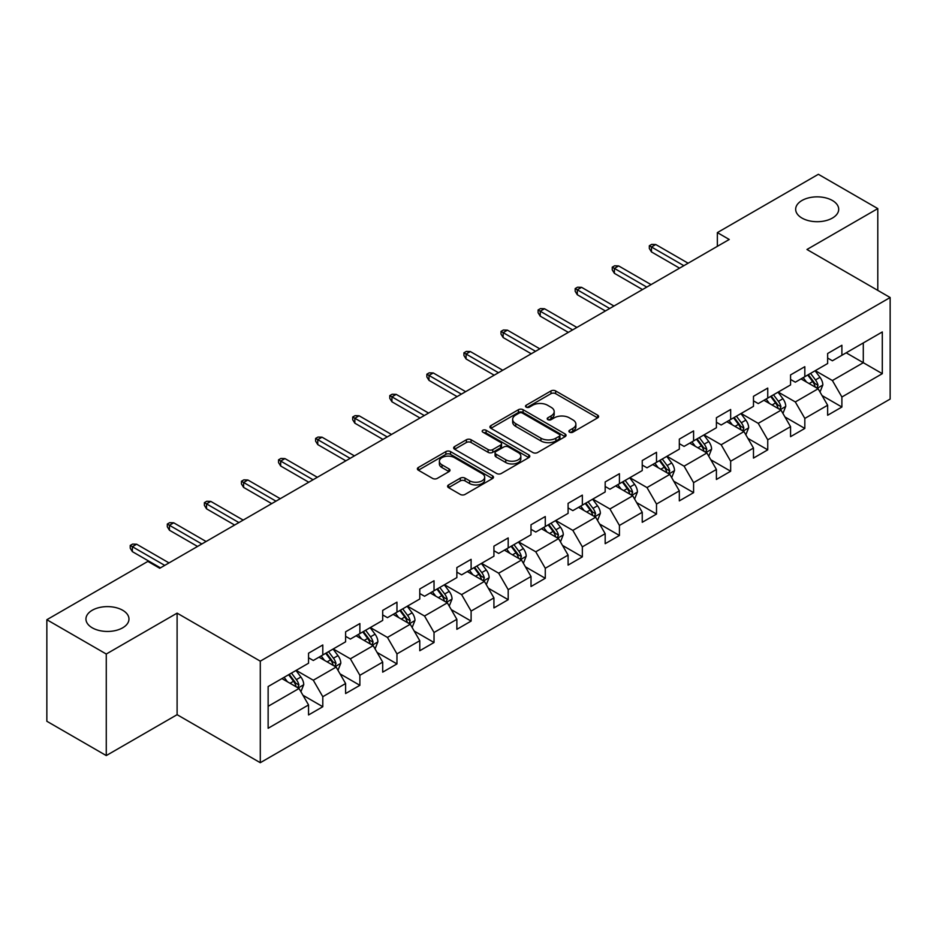 <?xml version="1.0" encoding="UTF-8"?>
<svg xmlns="http://www.w3.org/2000/svg" width="937" height="937" viewBox="0 0 937 937"><rect width="100%" height="100%" fill="white"/><g stroke="black" fill="none" stroke-linecap="round" stroke-linejoin="round"><path stroke-width="1.41" d="M569.579 432.18A2.307 1.335 0 0 0 572.847 432.18L597.642 417.867A3.303 1.909 0 0 0 598.602 416.52A3.303 1.909 0 0 0 597.642 415.173L555.641 390.928A3.303 1.909 0 0 0 550.979 390.928L526.184 405.241A2.307 1.335 0 0 0 525.516 406.178A2.307 1.335 0 0 0 526.184 407.126A2.307 1.335 0 0 0 529.452 407.126L532.661 405.264A10.553 6.09 0 0 1 547.595 405.264L551.097 407.29A10.553 6.09 0 0 1 554.189 411.601A10.553 6.09 0 0 1 551.097 415.911L547.887 417.761A2.307 1.335 0 0 0 547.208 418.71A2.307 1.335 0 0 0 547.887 419.647A2.307 1.335 0 0 0 551.155 419.647L554.364 417.797A10.553 6.09 0 0 1 569.286 417.797L572.788 419.811A10.553 6.09 0 0 1 575.88 424.121A10.553 6.09 0 0 1 572.788 428.432L569.579 430.294A2.307 1.335 0 0 0 568.911 431.231A2.307 1.335 0 0 0 569.579 432.18L569.579 430.294M122.677 610.256A21.516 12.415 0 0 0 99.228 607.563A21.516 12.415 0 0 0 85.946 619.041A21.516 12.415 0 0 0 92.248 627.813A21.516 12.415 0 0 0 115.696 630.507A21.516 12.415 0 0 0 128.966 619.041A21.516 12.415 0 0 0 122.677 610.256M832.396 200.495A21.516 12.415 0 0 0 808.947 197.801A21.516 12.415 0 0 0 795.665 209.279A21.516 12.415 0 0 0 801.967 218.063A21.516 12.415 0 0 0 825.415 220.757A21.516 12.415 0 0 0 838.697 209.279A21.516 12.415 0 0 0 832.396 200.495M448.554 484.944A3.303 1.909 0 0 0 447.593 486.291A3.303 1.909 0 0 0 448.554 487.638L460.336 494.443A3.303 1.909 0 0 0 465.01 494.443L492.534 478.538A3.303 1.909 0 0 0 493.506 477.191A3.303 1.909 0 0 0 492.534 475.844L450.545 451.599A3.303 1.909 0 0 0 445.871 451.599L418.347 467.493A3.303 1.909 0 0 0 417.375 468.84A3.303 1.909 0 0 0 418.347 470.187L432.578 478.409A3.303 1.909 0 0 0 437.239 478.409L449.022 471.604A3.303 1.909 0 0 0 449.994 470.257A3.303 1.909 0 0 0 449.022 468.91L441.971 464.834A8.831 5.095 0 0 1 439.383 461.238A8.831 5.095 0 0 1 444.829 456.53A8.831 5.095 0 0 1 454.445 457.631L482.098 473.595A8.831 5.095 0 0 1 484.675 477.191A8.831 5.095 0 0 1 479.229 481.899A8.831 5.095 0 0 1 469.613 480.798L465.01 478.139A3.303 1.909 0 0 0 460.336 478.139L448.554 484.944L448.554 487.638M177.105 613.138L106.268 654.026L46.85 619.72L46.85 721.267L106.268 755.573L177.105 714.685L260.287 762.706L260.287 661.159L177.105 613.138L177.105 714.685M877.793 290.376L877.793 208.6L806.956 249.488L890.15 297.521L260.287 661.159M877.793 208.6L818.364 174.294L717.355 232.61L717.355 246.337M46.85 619.72L147.87 561.404L159.747 568.267L729.244 239.474L717.355 232.61M532.895 452.548A3.303 1.909 0 0 0 537.557 452.548L565.093 436.654A3.303 1.909 0 0 0 566.053 435.307A3.303 1.909 0 0 0 565.093 433.96L523.092 409.715A3.303 1.909 0 0 0 518.43 409.715L490.906 425.609A3.303 1.909 0 0 0 489.934 426.956A3.303 1.909 0 0 0 490.906 428.303L532.895 452.548M483.773 432.671A2.307 1.335 0 0 1 486.116 432.999L486.116 430.259L528.808 454.902A3.303 1.909 0 0 1 529.78 456.249A3.303 1.909 0 0 1 528.808 457.596L501.283 473.49A3.303 1.909 0 0 1 496.622 473.49L454.621 449.245L454.621 446.551A3.303 1.909 0 0 0 453.66 447.898A3.303 1.909 0 0 0 454.621 449.245M454.621 446.551L466.403 439.746A3.303 1.909 0 0 1 471.065 439.746L488.107 449.584A3.303 1.909 0 0 0 492.768 449.584L500.581 445.075A3.303 1.909 0 0 0 501.553 443.728A3.303 1.909 0 0 0 500.581 442.381L482.848 432.144A2.307 1.335 0 0 1 482.18 431.196A2.307 1.335 0 0 1 483.597 429.966A2.307 1.335 0 0 1 486.116 430.259M260.287 762.706L890.15 399.068L890.15 297.521M302.956 695.266L322.796 706.721L322.796 696.706L345.612 683.53L345.612 693.544L359.878 685.322L359.878 675.296L382.694 662.119L382.694 672.145L396.96 663.911L396.96 653.897L419.776 640.721L419.776 650.735L434.03 642.501L434.03 632.487L456.858 619.31L456.858 629.324L471.112 621.09L471.112 611.076L493.928 597.9L493.928 607.926L508.194 599.692L508.194 589.666L531.01 576.501L531.01 586.515L545.275 578.281L545.275 568.267L568.091 555.091L568.091 565.105L582.345 556.871L582.345 546.857L605.173 533.68L605.173 543.694L619.427 535.472L619.427 525.446L642.243 512.27L642.243 522.296L656.509 514.062L656.509 504.047L679.325 490.871L679.325 500.885L693.591 492.651L693.591 482.637L716.407 469.46L716.407 479.475L730.661 471.241L730.661 461.227L753.477 448.05L753.477 458.076L767.743 449.842L767.743 439.816L790.559 426.651L790.559 436.665L804.824 428.432L804.824 418.417L827.64 405.241L827.64 415.255L841.894 407.021L841.894 397.007L882.303 373.676L882.303 331.956L863.293 342.942L863.293 362.701L882.303 373.676M322.796 706.721L308.542 714.954L308.542 704.94L268.134 728.272L268.134 686.552L308.542 663.22L308.542 653.206L322.796 644.972L322.796 654.986L345.612 641.81L345.612 631.796L359.878 623.562L359.878 633.576L382.694 620.411L382.694 610.385L396.96 602.151L396.96 612.177L419.776 599.001L419.776 588.986L434.03 580.753L434.03 590.767L456.858 577.59L456.858 567.576L471.112 559.342L471.112 569.356L493.928 556.191L493.928 546.166L508.194 537.932L508.194 547.958L531.01 534.781L531.01 524.767L545.275 516.533L545.275 526.547L568.091 513.371L568.091 503.356L582.345 495.123L582.345 505.137L605.173 491.96L605.173 481.946L619.427 473.712L619.427 483.726L642.243 470.561L642.243 460.535L656.509 452.302L656.509 462.328L679.325 449.151L679.325 439.137L693.591 430.903L693.591 440.917L716.407 427.74L716.407 417.726L730.661 409.492L730.661 419.507L753.477 406.342L753.477 396.316L767.743 388.082L767.743 398.108L790.559 384.931L790.559 374.917L804.824 366.683L804.824 376.697L827.64 363.521L827.64 353.507L841.894 345.273L841.894 355.287L882.303 331.956M319.002 657.188L336.114 667.062L313.298 680.239L296.174 670.353M308.542 657.739L313.298 660.48L322.796 654.986M313.298 680.239L322.796 696.706M336.114 667.062L345.612 683.53M356.072 635.778L373.184 645.663L350.368 658.828L333.256 648.954M345.612 636.328L350.368 639.069L359.878 633.576M350.368 658.828L359.878 675.296M373.184 645.663L382.694 662.119M393.153 614.367L410.265 624.253L387.45 637.429L370.338 627.544M382.694 614.918L387.45 617.659L396.96 612.177M387.45 637.429L396.96 653.897M410.265 624.253L419.776 640.721M430.235 592.969L447.347 602.842L424.531 616.019L407.419 606.134M419.776 593.508L424.531 596.26L434.03 590.767M424.531 616.019L434.03 632.487M447.347 602.842L456.858 619.31M467.317 571.558L484.429 581.432L461.601 594.608L444.489 584.735M456.858 572.109L461.601 574.849L471.112 569.356M461.601 594.608L471.112 611.076M484.429 581.432L493.928 597.9M504.387 550.148L521.499 560.033L498.683 573.198L481.571 563.324M493.928 550.698L498.683 553.439L508.194 547.958M498.683 573.198L508.194 589.666M521.499 560.033L531.01 576.501M541.469 528.737L558.581 538.623L535.765 551.799L518.653 541.914M531.01 529.288L535.765 532.04L545.275 526.547M535.765 551.799L545.275 568.267M558.581 538.623L568.091 555.091M578.551 507.339L595.663 517.212L572.847 530.389L555.735 520.503M568.091 507.889L572.847 510.63L582.345 505.137M572.847 530.389L582.345 546.857M595.663 517.212L605.173 533.68M615.621 485.928L632.744 495.814L609.917 508.978L592.805 499.105M605.173 486.479L609.917 489.219L619.427 483.726M609.917 508.978L619.427 525.446M632.744 495.814L642.243 512.27M652.702 464.518L669.814 474.403L646.998 487.58L629.887 477.694M642.243 465.068L646.998 467.809L656.509 462.328M646.998 487.58L656.509 504.047M669.814 474.403L679.325 490.871M689.784 443.119L706.896 452.993L684.08 466.169L666.968 456.284M679.325 443.658L684.08 446.41L693.591 440.917M684.08 466.169L693.591 482.637M706.896 452.993L716.407 469.46M726.866 421.709L743.978 431.582L721.162 444.759L704.038 434.885M716.407 422.259L721.162 425L730.661 419.507M721.162 444.759L730.661 461.227M743.978 431.582L753.477 448.05M763.936 400.298L781.048 410.183L758.232 423.348L741.12 413.475M753.477 400.849L758.232 403.589L767.743 398.108M758.232 423.348L767.743 439.816M781.048 410.183L790.559 426.651M801.018 378.888L818.13 388.773L795.314 401.95L778.202 392.064M790.559 379.438L795.314 382.191L804.824 376.697M795.314 401.95L804.824 418.417M818.13 388.773L827.64 405.241M846.181 352.816L863.293 362.701L832.396 380.539L815.284 370.654M827.64 358.039L832.396 360.78L841.894 355.287M832.396 380.539L841.894 397.007M106.268 654.026L106.268 755.573M268.134 706.311L299.032 688.472L281.92 678.587M299.032 688.472L308.542 704.94M822.054 395.566L841.894 407.021M784.972 416.977L804.824 428.432M747.902 438.375L767.743 449.842M710.82 459.786L730.661 471.241M673.738 481.196L693.591 492.651M636.656 502.607L656.509 514.062M599.586 524.006L619.427 535.472M562.505 545.416L582.345 556.871M525.423 566.826L545.275 578.281M488.341 588.225L508.194 599.692M451.271 609.636L471.112 621.09M414.189 631.046L434.03 642.501M377.107 652.457L396.96 663.911M340.037 673.855L359.878 685.322M570.504 432.496L572.788 431.184A10.553 6.09 0 0 0 575.88 426.874L575.88 424.121M554.189 411.601L554.189 414.341A10.553 6.09 0 0 1 551.097 418.652L548.813 419.975M597.595 417.89L555.641 393.669A3.303 1.909 0 0 0 550.979 393.669L527.109 407.443M565.046 436.677L523.092 412.456A3.303 1.909 0 0 0 518.43 412.456L490.941 428.326L490.906 425.609M559.26 436.244A2.307 1.335 0 0 0 559.939 435.307A2.307 1.335 0 0 0 559.26 434.358L522.401 413.076A2.307 1.335 0 0 0 519.133 413.076L515.748 415.032A10.553 6.09 0 0 0 512.656 419.343A10.553 6.09 0 0 0 515.748 423.653L540.942 438.2A10.553 6.09 0 0 0 555.875 438.2L559.26 436.244L559.26 438.996A2.307 1.335 0 0 0 559.939 438.047L559.939 435.307M512.656 419.343L512.656 422.095A10.553 6.09 0 0 0 515.748 426.405L515.748 423.653M559.26 438.996L555.875 440.952A10.553 6.09 0 0 1 540.942 440.952L515.748 426.405M454.668 449.268L466.403 442.498L466.403 439.746M501.553 443.728L501.553 446.469A3.303 1.909 0 0 1 500.581 447.816L492.768 452.325A3.303 1.909 0 0 1 488.107 452.325L471.065 442.498A3.303 1.909 0 0 0 466.403 442.498M486.116 432.999L528.773 457.619M505.769 459.786A8.831 5.095 0 0 0 515.397 460.887A8.831 5.095 0 0 0 520.843 456.178A8.831 5.095 0 0 0 518.255 452.583L508.51 446.961A3.303 1.909 0 0 0 503.848 446.961L496.036 451.47A3.303 1.909 0 0 0 495.064 452.817A3.303 1.909 0 0 0 496.036 454.164L505.769 459.786L505.769 462.527A8.831 5.095 0 0 0 515.397 463.639A8.831 5.095 0 0 0 520.843 458.931L520.843 456.178M495.064 452.817L495.064 455.558A3.303 1.909 0 0 0 496.036 456.905L496.036 454.164M505.769 462.527L496.036 456.905M484.675 477.191L484.675 479.943A8.831 5.095 0 0 1 479.229 484.652A8.831 5.095 0 0 1 469.613 483.539L465.01 480.88A3.303 1.909 0 0 0 460.336 480.88L448.6 487.662M439.383 461.238L439.383 463.979A8.831 5.095 0 0 0 441.971 467.586L441.971 464.834M449.022 468.91L449.022 471.604L441.971 467.586M492.487 478.573L450.545 454.351A3.303 1.909 0 0 0 445.871 454.351L418.382 470.222L418.347 467.493M820.016 392.029L822.838 384.908A8.913 5.142 -120 0 0 819.992 377.318L815.085 370.771M806.534 382.073L803.208 377.634M816.748 387.977L818.024 385.283A8.913 5.142 -120 0 0 815.483 379.93L810.575 373.371M808.338 374.659L813.784 381.933A4.533 2.624 60 0 1 814.604 383.303L818.024 385.283M807.717 375.023L812.625 381.57A8.913 5.142 60 0 1 815.178 386.934M683.846 265.686L651.473 246.993L651.473 251.936L649.329 248.504L649.329 245.752L651.473 246.993L655.748 244.522L688.121 263.215M651.473 251.936L679.559 268.146M649.329 245.752L651.707 244.381L655.748 244.522M782.934 413.428L785.756 406.307A8.913 5.142 -120 0 0 782.91 398.729L778.015 392.181M769.453 403.484L766.126 399.033M779.678 409.387L780.954 406.693A8.913 5.142 -120 0 0 778.401 401.329L773.493 394.782M771.268 396.07L776.703 403.332A4.533 2.624 60 0 1 777.534 404.714L780.954 406.693M770.647 396.433L775.543 402.98A8.913 5.142 60 0 1 778.097 408.333M745.852 434.838L748.675 427.717A8.913 5.142 -120 0 0 745.84 420.127L740.933 413.58M732.383 424.894L729.045 420.444M742.596 430.786L743.873 428.092A8.913 5.142 -120 0 0 741.319 422.739L736.412 416.192M734.186 417.48L739.621 424.742A4.533 2.624 60 0 1 740.453 426.124L743.873 428.092M733.566 417.832L738.473 424.391A8.913 5.142 60 0 1 741.015 429.743M646.764 287.085L614.391 268.404L614.391 273.335L612.248 269.903L612.248 267.162L614.391 268.404L618.666 265.932L651.039 284.614M614.391 273.335L642.489 289.556M612.248 267.162L614.625 265.792L618.666 265.932M609.682 308.496L577.309 289.802L577.309 294.745L575.177 291.313L575.177 288.573L577.309 289.802L581.584 287.331L613.958 306.024M577.309 294.745L605.407 310.967M575.177 288.573L577.543 287.202L581.584 287.331M708.77 456.249L711.605 449.128A8.913 5.142 -120 0 0 708.759 441.538L703.851 434.991M695.301 446.305L691.974 441.854M705.514 452.196L706.791 449.502A8.913 5.142 -120 0 0 704.237 444.15L699.342 437.602M697.105 438.891L702.551 446.153A4.533 2.624 60 0 1 703.371 447.523L706.791 449.502M696.484 439.242L701.391 445.789A8.913 5.142 60 0 1 703.945 451.154M671.7 477.647L674.523 470.526A8.913 5.142 -120 0 0 671.677 462.948L666.769 456.401M658.219 467.704L654.893 463.253M668.444 473.607L669.709 470.913A8.913 5.142 -120 0 0 667.167 465.548L662.26 459.001M660.023 460.29L665.469 467.563A4.533 2.624 60 0 1 666.289 468.933L669.709 470.913M659.402 460.653L664.31 467.2A8.913 5.142 60 0 1 666.863 472.553M634.618 499.058L637.441 491.937A8.913 5.142 -120 0 0 634.607 484.347L629.699 477.8M621.149 489.114L617.811 484.663M631.362 495.017L632.639 492.323A8.913 5.142 -120 0 0 630.086 486.959L625.178 480.412M622.953 481.7L628.387 488.962A4.533 2.624 60 0 1 629.219 490.344L632.639 492.323M622.332 482.063L627.228 488.61A8.913 5.142 60 0 1 629.781 493.963M572.601 329.906L540.227 311.213L540.227 316.156L538.096 312.724L538.096 309.971L540.227 311.213L544.514 308.741L576.887 327.435M540.227 316.156L568.326 332.377M538.096 309.971L540.473 308.601L544.514 308.741M535.531 351.305L503.157 332.623L503.157 337.554L501.014 334.134L501.014 331.382L503.157 332.623L507.432 330.152L539.806 348.833M503.157 337.554L531.244 353.776M501.014 331.382L503.392 330.011L507.432 330.152M498.449 372.715L466.076 354.022L466.076 358.965L463.932 355.533L463.932 352.792L466.076 354.022L470.351 351.551L502.724 370.244M466.076 358.965L494.174 375.187M463.932 352.792L466.31 351.422L470.351 351.551M461.367 394.126L428.994 375.432L428.994 380.375L426.862 376.943L426.862 374.203L428.994 375.432L433.281 372.961L465.642 391.654M428.994 380.375L457.092 396.597M426.862 374.203L429.24 372.821L433.281 372.961M424.285 415.536L391.924 396.843L391.924 401.786L389.78 398.354L389.78 395.601L391.924 396.843L396.199 394.372L428.572 413.065M391.924 401.786L420.01 417.996M389.78 395.601L392.158 394.231L396.199 394.372M387.215 436.935L354.842 418.253L354.842 423.184L352.699 419.753L352.699 417.012L354.842 418.253L359.117 415.782L391.49 434.463M354.842 423.184L382.928 439.406M352.699 417.012L355.076 415.641L359.117 415.782M350.133 458.345L317.76 439.652L317.76 444.595L315.617 441.163L315.617 438.422L317.76 439.652L322.035 437.181L354.409 455.874M317.76 444.595L345.858 460.817M315.617 438.422L317.994 437.052L322.035 437.181M313.052 479.756L280.678 461.063L280.678 466.005L278.547 462.573L278.547 459.833L280.678 461.063L284.965 458.591L317.338 477.284M280.678 466.005L308.777 482.227M278.547 459.833L280.924 458.451L284.965 458.591M275.982 501.154L243.608 482.473L243.608 487.404L241.465 483.984L241.465 481.231L243.608 482.473L247.883 480.002L280.257 498.683M243.608 487.404L271.695 503.626M241.465 481.231L243.843 479.861L247.883 480.002M238.9 522.565L206.527 503.872L206.527 508.814L204.383 505.383L204.383 502.642L206.527 503.872L210.802 501.4L243.175 520.094M206.527 508.814L234.625 525.036M204.383 502.642L206.761 501.272L210.802 501.4M201.818 543.975L169.445 525.282L169.445 530.225L167.313 526.793L167.313 524.052L169.445 525.282L173.72 522.811L206.093 541.504M169.445 530.225L197.543 546.447M167.313 524.052L169.679 522.67L173.72 522.811M164.736 565.386L132.363 546.693L132.363 551.635L130.231 548.204L130.231 545.451L132.363 546.693L136.65 544.221L169.023 562.914M132.363 551.635L160.461 567.845M130.231 545.451L132.609 544.081L136.65 544.221M597.537 520.468L600.371 513.347A8.913 5.142 -120 0 0 597.525 505.757L592.617 499.21M584.067 510.524L580.729 506.074M594.281 516.416L595.557 513.722A8.913 5.142 -120 0 0 593.004 508.369L588.096 501.822M585.871 503.11L591.317 510.372A4.533 2.624 60 0 1 592.137 511.754L595.557 513.722M585.25 503.462L590.158 510.009A8.913 5.142 60 0 1 592.699 515.373M560.455 541.879L563.289 534.758A8.913 5.142 -120 0 0 560.443 527.168L555.536 520.621M546.985 531.923L543.659 527.484M557.199 537.826L558.475 535.132A8.913 5.142 -120 0 0 555.934 529.78L551.026 523.221M548.789 524.509L554.235 531.783A4.533 2.624 60 0 1 555.055 533.153L558.475 535.132M548.168 524.872L553.076 531.42A8.913 5.142 60 0 1 555.629 536.784M523.385 563.278L526.207 556.156A8.913 5.142 -120 0 0 523.361 548.578L518.466 542.031M509.904 553.334L506.577 548.883M520.129 559.237L521.405 556.543A8.913 5.142 -120 0 0 518.852 551.179L513.944 544.631M511.707 545.92L517.154 553.181A4.533 2.624 60 0 1 517.985 554.563L521.405 556.543M511.087 546.283L515.994 552.83A8.913 5.142 60 0 1 518.548 558.183M486.303 584.688L489.126 577.567A8.913 5.142 -120 0 0 486.291 569.977L481.384 563.43M472.834 574.744L469.496 570.293M483.047 580.635L484.324 577.942A8.913 5.142 -120 0 0 481.77 572.589L476.863 566.042M474.637 567.33L480.072 574.592A4.533 2.624 60 0 1 480.904 575.974L484.324 577.942M474.017 567.681L478.924 574.24A8.913 5.142 60 0 1 481.466 579.593M449.221 606.098L452.056 598.977A8.913 5.142 -120 0 0 449.21 591.388L444.302 584.84M435.752 596.155L432.414 591.704M445.965 602.046L447.242 599.352A8.913 5.142 -120 0 0 444.688 593.999L439.793 587.452M437.556 588.741L443.002 596.002A4.533 2.624 60 0 1 443.822 597.384L447.242 599.352M436.935 589.092L441.842 595.639A8.913 5.142 60 0 1 444.396 601.004M412.151 627.509L414.974 620.376A8.913 5.142 -120 0 0 412.128 612.798L407.22 606.251M398.67 617.553L395.344 613.103M408.883 623.456L410.16 620.762A8.913 5.142 -120 0 0 407.618 615.398L402.711 608.851M400.474 610.139L405.92 617.413A4.533 2.624 60 0 1 406.74 618.783L410.16 620.762M399.853 610.502L404.761 617.05A8.913 5.142 60 0 1 407.314 622.402M375.069 648.908L377.892 641.786A8.913 5.142 -120 0 0 375.046 634.197L370.15 627.649M361.588 638.964L358.262 634.513M371.813 644.867L373.09 642.173A8.913 5.142 -120 0 0 370.537 636.809L365.629 630.261M363.404 631.55L368.838 638.811A4.533 2.624 60 0 1 369.67 640.194L373.09 642.173M362.783 631.913L367.679 638.46A8.913 5.142 60 0 1 370.232 643.813M337.988 670.318L340.81 663.197A8.913 5.142 -120 0 0 337.976 655.607L333.068 649.06M324.518 660.374L321.18 655.923M334.732 666.266L336.008 663.572A8.913 5.142 -120 0 0 333.455 658.219L328.547 651.672M326.322 652.96L331.757 660.222A4.533 2.624 60 0 1 332.588 661.604L336.008 663.572M325.701 653.312L330.609 659.859A8.913 5.142 60 0 1 333.15 665.223M300.906 691.729L303.74 684.607A8.913 5.142 -120 0 0 300.894 677.018L295.987 670.47M287.436 681.773L284.11 677.334M297.65 687.676L298.926 684.982A8.913 5.142 -120 0 0 296.373 679.63L291.477 673.071M289.24 674.359L294.686 681.632A4.533 2.624 60 0 1 295.506 683.003L298.926 684.982M288.619 674.722L293.527 681.269A8.913 5.142 60 0 1 296.08 686.634M572.788 431.184L572.788 428.432M547.887 419.647L547.887 417.761M551.097 418.652L551.097 415.911M526.184 407.126L526.184 405.241M550.979 393.669L550.979 390.928M555.641 393.669L555.641 390.928M597.642 417.867L597.642 415.173M518.43 412.456L518.43 409.715M523.092 412.456L523.092 409.715M565.093 436.654L565.093 433.96M540.942 440.952L540.942 438.2M555.875 440.952L555.875 438.2M471.065 442.498L471.065 439.746M488.107 452.325L488.107 449.584M492.768 452.325L492.768 449.584M500.581 447.816L500.581 445.075M528.808 457.596L528.808 454.902M460.336 480.88L460.336 478.139M465.01 480.88L465.01 478.139M469.613 483.539L469.613 480.798M445.871 454.351L445.871 451.599M450.545 454.351L450.545 451.599M492.534 478.538L492.534 475.844M817.251 388.269L822.78 385.072M815.483 379.93L819.992 377.318M809.146 383.584L812.625 381.57M780.17 409.668L785.698 406.482M778.401 401.329L782.91 398.729M772.065 404.995L775.543 402.98M743.1 431.079L748.616 427.893M741.319 422.739L745.84 420.127M734.983 426.394L738.473 424.391M706.018 452.489L711.546 449.291M704.237 444.15L708.759 441.538M697.913 447.804L701.391 445.789M668.936 473.888L674.464 470.702M667.167 465.548L671.677 462.948M660.831 469.214L664.31 467.2M631.854 495.298L637.383 492.112M630.086 486.959L634.607 484.347M623.749 490.613L627.228 488.61M594.784 516.709L600.312 513.511M593.004 508.369L597.525 505.757M586.667 512.024L590.158 510.009M557.702 538.119L563.231 534.922M555.934 529.78L560.443 527.168M549.597 533.434L553.076 531.42M520.621 559.518L526.149 556.332M518.852 551.179L523.361 548.578M512.516 554.845L515.994 552.83M483.551 580.928L489.067 577.742M481.77 572.589L486.291 569.977M475.434 576.243L478.924 574.24M446.469 602.339L451.997 599.141M444.688 593.999L449.21 591.388M438.352 597.654L441.842 595.639M409.387 623.737L414.915 620.552M407.618 615.398L412.128 612.798M401.282 619.064L404.761 617.05M372.305 645.148L377.834 641.962M370.537 636.809L375.046 634.197M364.2 640.463L367.679 638.46M335.235 666.558L340.752 663.373M333.455 658.219L337.976 655.607M327.118 661.873L330.609 659.859M298.153 687.969L303.682 684.771M296.373 679.63L300.894 677.018M290.048 683.284L293.527 681.269"/></g></svg>

